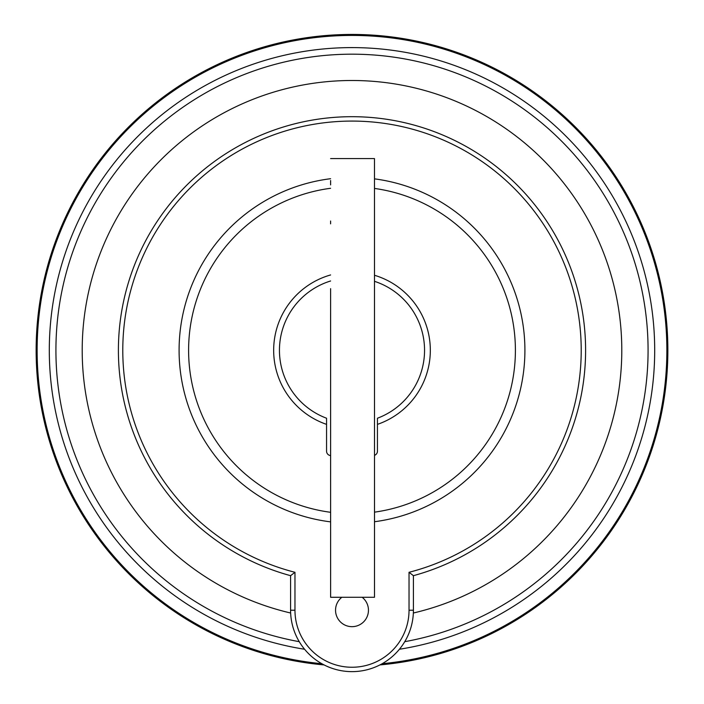 <?xml version="1.0" encoding="UTF-8"?>
<svg xmlns="http://www.w3.org/2000/svg" width="704" height="704" viewBox="0 0 704 704"><rect width="100%" height="100%" fill="white"/><g stroke="black" fill="none" stroke-linecap="round" stroke-linejoin="round"><path stroke-width="1.06" d="M330.616 455.567A4.391 4.391 0 0 1 326.559 451.194L326.559 418.229A72.538 72.538 0 0 1 330.607 280.975M374.493 281.327A72.538 72.538 0 0 1 377.441 418.229L377.441 451.194A4.391 4.391 0 0 1 374.502 455.338M330.607 313.254L330.625 597.282L330.607 313.254M290.585 575.678A233.605 233.605 0 0 1 160.838 216.031A233.605 233.605 0 0 1 543.162 216.031A233.605 233.605 0 0 1 413.415 575.678L413.415 610.218A61.415 61.415 0 0 1 352 671.634A61.415 61.415 0 0 1 290.585 610.218L290.585 575.678L294.967 572.299L294.967 610.218A57.033 57.033 0 0 0 352 667.251A57.033 57.033 0 0 0 409.033 610.218L409.033 572.299A229.214 229.214 0 0 0 540.214 219.472A229.214 229.214 0 0 0 163.786 219.472A229.214 229.214 0 0 0 294.967 572.299M330.616 300.3L330.616 324.016L330.616 300.3M330.616 184.914L330.616 180.523M330.616 314.459L330.616 288.666L330.616 314.459M330.616 387.622L330.616 423.79L330.616 387.622M330.607 221.012L330.607 223.846M330.634 575.335L330.625 534.855M330.625 597.282L374.493 597.274L374.502 533.034L374.475 158.585L330.607 158.585M330.616 317.61L330.625 438.249L330.616 317.61M330.607 482.143L330.616 468.494L330.607 482.143M330.616 439.252L330.625 474.144L330.616 439.252M330.625 570.953L330.625 532.022M330.616 371.422L330.616 333.441L330.616 371.422M330.616 441.197L330.625 458.454L330.616 441.197M330.616 521.875A172.911 172.911 0 0 1 330.607 178.71M374.484 178.851A172.911 172.911 0 0 1 374.502 521.734M341.845 597.274A16.447 16.447 0 0 0 352 626.666A16.447 16.447 0 0 0 362.155 597.274M103.849 154.88A315.858 315.858 0 0 0 103.849 545.714M600.151 545.714A315.858 315.858 0 0 0 600.151 154.88M330.062 35.446A315.612 315.612 0 0 1 373.938 35.446L373.938 35.2A315.858 315.858 0 0 0 330.062 35.2L330.062 35.2A315.858 315.858 0 0 0 36.159 347.283A315.858 315.858 0 0 0 324.06 664.91M413.415 575.678L409.033 572.299M290.646 613.017A269.79 269.79 0 0 1 129.342 197.938A269.79 269.79 0 0 1 574.658 197.938A269.79 269.79 0 0 1 413.354 613.017M326.559 424.371A78.32 78.32 0 0 1 330.607 274.947M374.493 275.273A78.32 78.32 0 0 1 377.441 424.371M654.694 350.293A302.694 302.694 0 0 0 352 47.599A302.694 302.694 0 0 0 50.239 326.515A302.694 302.694 0 0 0 304.586 649.255A302.694 302.694 0 0 1 50.239 326.515A302.694 302.694 0 0 1 352 47.599A302.694 302.694 0 0 1 654.694 350.293A302.694 302.694 0 0 1 399.414 649.255A302.694 302.694 0 0 0 654.694 350.293M373.938 35.446L373.938 35.2A315.858 315.858 0 0 1 667.841 347.283A315.858 315.858 0 0 1 379.94 664.91M382.166 663.714A314.873 314.873 0 0 0 666.512 335.192A314.873 314.873 0 0 0 352 35.429A314.873 314.873 0 0 0 37.488 335.192A314.873 314.873 0 0 0 321.834 663.714M294.967 610.218L290.585 610.218M413.415 610.218L409.033 610.218M330.616 512.301A163.416 163.416 0 0 1 330.607 188.285M374.484 188.434A163.416 163.416 0 0 1 374.502 512.151M404.747 641.678A296.12 296.12 0 0 0 352 54.182A296.12 296.12 0 0 0 299.253 641.678"/></g></svg>
